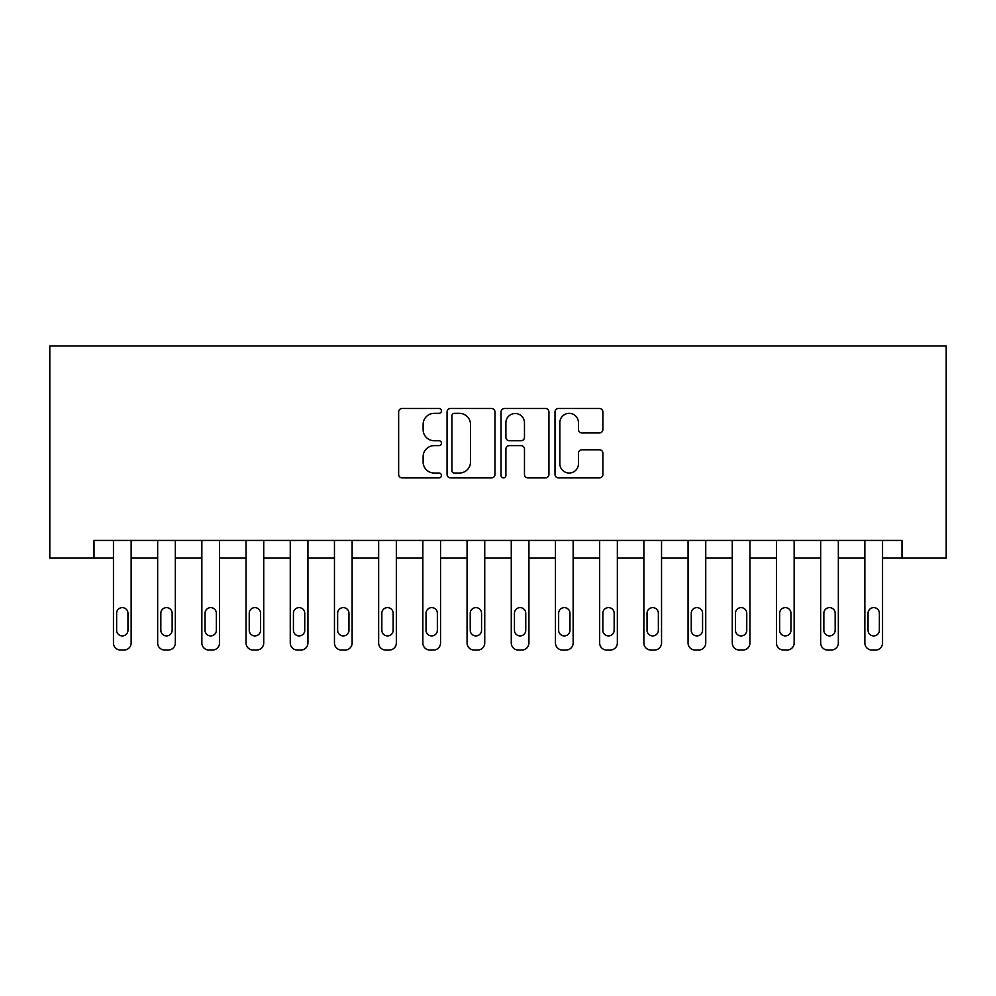 <?xml version="1.0" encoding="UTF-8"?>
<svg xmlns="http://www.w3.org/2000/svg" width="996" height="996" viewBox="0 0 996 996"><rect width="100%" height="100%" fill="white"/><g stroke="black" fill="none" stroke-linecap="round" stroke-linejoin="round"><path stroke-width="1.49" d="M441.427 410.912A2.428 2.428 0 0 0 438.999 408.485L402.11 408.485A3.474 3.474 0 0 0 398.649 411.958L398.649 474.432A3.474 3.474 0 0 0 402.11 477.906L438.999 477.906A2.428 2.428 0 0 0 441.427 475.466A2.428 2.428 0 0 0 438.999 473.038L434.219 473.038A11.105 11.105 0 0 1 423.113 461.932L423.113 456.728A11.105 11.105 0 0 1 434.219 445.623L438.999 445.623A2.428 2.428 0 0 0 441.427 443.195A2.428 2.428 0 0 0 438.999 440.755L434.219 440.755A11.105 11.105 0 0 1 423.113 429.65L423.113 424.445A11.105 11.105 0 0 1 434.219 413.34L438.999 413.34A2.428 2.428 0 0 0 441.427 410.912M599.443 432.949A3.474 3.474 0 0 0 602.904 429.475L602.904 411.958A3.474 3.474 0 0 0 599.443 408.485L558.482 408.485A3.474 3.474 0 0 0 555.009 411.958L555.009 474.432A3.474 3.474 0 0 0 558.482 477.906L599.443 477.906A3.474 3.474 0 0 0 602.904 474.432L602.904 453.255A3.474 3.474 0 0 0 599.443 449.781L581.913 449.781A3.474 3.474 0 0 0 578.439 453.255L578.439 463.75A9.288 9.288 0 0 1 569.152 473.038A9.288 9.288 0 0 1 559.864 463.75L559.864 422.628A9.288 9.288 0 0 1 569.152 413.34A9.288 9.288 0 0 1 578.439 422.628L578.439 429.475A3.474 3.474 0 0 0 581.913 432.949L599.443 432.949M902.003 558.109L946.2 558.109L946.2 345.948L49.8 345.948L49.8 558.109L113.444 558.109L113.444 642.98A7.072 7.072 0 0 0 120.516 650.052L124.052 650.052A7.072 7.072 0 0 0 131.136 642.98L131.136 558.109L157.654 558.109L157.654 642.98A7.072 7.072 0 0 0 164.726 650.052L168.262 650.052A7.072 7.072 0 0 0 175.333 642.98L175.333 558.109L201.852 558.109L201.852 642.98A7.072 7.072 0 0 0 208.923 650.052L212.459 650.052A7.072 7.072 0 0 0 219.531 642.98L219.531 558.109L246.049 558.109L246.049 642.98A7.072 7.072 0 0 0 253.121 650.052L256.657 650.052A7.072 7.072 0 0 0 263.728 642.98L263.728 558.109L290.259 558.109L290.259 642.98A7.072 7.072 0 0 0 297.331 650.052L300.867 650.052A7.072 7.072 0 0 0 307.938 642.98L307.938 558.109L334.457 558.109L334.457 642.98A7.072 7.072 0 0 0 341.528 650.052L345.064 650.052A7.072 7.072 0 0 0 352.136 642.98L352.136 558.109L378.654 558.109L378.654 642.98A7.072 7.072 0 0 0 385.726 650.052L389.262 650.052A7.072 7.072 0 0 0 396.333 642.98L396.333 558.109L422.852 558.109L422.852 642.98A7.072 7.072 0 0 0 429.936 650.052L433.472 650.052A7.072 7.072 0 0 0 440.543 642.98L440.543 558.109L467.062 558.109L467.062 642.98A7.072 7.072 0 0 0 474.133 650.052L477.669 650.052A7.072 7.072 0 0 0 484.741 642.98L484.741 558.109L511.259 558.109L511.259 642.98A7.072 7.072 0 0 0 518.331 650.052L521.867 650.052A7.072 7.072 0 0 0 528.938 642.98L528.938 558.109L555.457 558.109L555.457 642.98A7.072 7.072 0 0 0 562.528 650.052L566.064 650.052A7.072 7.072 0 0 0 573.148 642.98L573.148 558.109L599.667 558.109L599.667 642.98A7.072 7.072 0 0 0 606.738 650.052L610.274 650.052A7.072 7.072 0 0 0 617.346 642.98L617.346 558.109L643.864 558.109L643.864 642.98A7.072 7.072 0 0 0 650.936 650.052L654.472 650.052A7.072 7.072 0 0 0 661.543 642.98L661.543 558.109L688.062 558.109L688.062 642.98A7.072 7.072 0 0 0 695.133 650.052L698.669 650.052A7.072 7.072 0 0 0 705.741 642.98L705.741 558.109L732.272 558.109L732.272 642.98A7.072 7.072 0 0 0 739.343 650.052L742.879 650.052A7.072 7.072 0 0 0 749.951 642.98L749.951 558.109L776.469 558.109L776.469 642.98A7.072 7.072 0 0 0 783.541 650.052L787.077 650.052A7.072 7.072 0 0 0 794.148 642.98L794.148 558.109L820.667 558.109L820.667 642.98A7.072 7.072 0 0 0 827.738 650.052L831.274 650.052A7.072 7.072 0 0 0 838.346 642.98L838.346 558.109L864.864 558.109L864.864 642.98A7.072 7.072 0 0 0 871.948 650.052L875.484 650.052A7.072 7.072 0 0 0 882.556 642.98L882.556 558.109L902.003 558.109L902.003 540.43L93.998 540.43L93.998 558.109M494.962 411.958A3.474 3.474 0 0 0 491.489 408.485L450.541 408.485A3.474 3.474 0 0 0 447.067 411.958L447.067 474.432A3.474 3.474 0 0 0 450.541 477.906L491.489 477.906A3.474 3.474 0 0 0 494.962 474.432L494.962 411.958M504.511 408.485L545.459 408.485A3.474 3.474 0 0 1 548.933 411.958L548.933 474.432A3.474 3.474 0 0 1 545.459 477.906L527.942 477.906A3.474 3.474 0 0 1 524.469 474.432L524.469 449.096A3.474 3.474 0 0 0 520.995 445.623L509.367 445.623A3.474 3.474 0 0 0 505.893 449.096L505.893 475.466A2.428 2.428 0 0 1 503.466 477.906A2.428 2.428 0 0 1 501.038 475.466L501.038 411.958A3.474 3.474 0 0 1 504.511 408.485M454.35 413.34A2.428 2.428 0 0 0 451.923 415.768L451.923 470.61A2.428 2.428 0 0 0 454.35 473.038L459.38 473.038A11.105 11.105 0 0 0 470.498 461.932L470.498 424.445A11.105 11.105 0 0 0 459.38 413.34L454.35 413.34M524.469 422.802A9.288 9.288 0 0 0 515.181 413.514A9.288 9.288 0 0 0 505.893 422.802L505.893 437.294A3.474 3.474 0 0 0 509.367 440.755L520.995 440.755A3.474 3.474 0 0 0 524.469 437.294L524.469 422.802M131.136 540.43L131.136 642.98M113.444 540.43L113.444 642.98M127.949 630.244A5.652 5.652 0 0 1 122.284 635.909A5.652 5.652 0 0 1 116.632 630.244L116.632 613.275A5.652 5.652 0 0 1 122.284 607.622A5.652 5.652 0 0 1 127.949 613.275L127.949 630.244M120.516 650.052L124.052 650.052M175.333 540.43L175.333 642.98M157.654 540.43L157.654 642.98M172.146 630.244A5.652 5.652 0 0 1 166.494 635.909A5.652 5.652 0 0 1 160.829 630.244L160.829 613.275A5.652 5.652 0 0 1 166.494 607.622A5.652 5.652 0 0 1 172.146 613.275L172.146 630.244M164.726 650.052L168.262 650.052M219.531 540.43L219.531 642.98M201.852 540.43L201.852 642.98M216.356 630.244A5.652 5.652 0 0 1 210.691 635.909A5.652 5.652 0 0 1 205.039 630.244L205.039 613.275A5.652 5.652 0 0 1 210.691 607.622A5.652 5.652 0 0 1 216.356 613.275L216.356 630.244M208.923 650.052L212.459 650.052M263.728 540.43L263.728 642.98M246.049 540.43L246.049 642.98M260.554 630.244A5.652 5.652 0 0 1 254.889 635.909A5.652 5.652 0 0 1 249.237 630.244L249.237 613.275A5.652 5.652 0 0 1 254.889 607.622A5.652 5.652 0 0 1 260.554 613.275L260.554 630.244M253.121 650.052L256.657 650.052M307.938 540.43L307.938 642.98M290.259 540.43L290.259 642.98M304.751 630.244A5.652 5.652 0 0 1 299.099 635.909A5.652 5.652 0 0 1 293.434 630.244L293.434 613.275A5.652 5.652 0 0 1 299.099 607.622A5.652 5.652 0 0 1 304.751 613.275L304.751 630.244M297.331 650.052L300.867 650.052M352.136 540.43L352.136 642.98M334.457 540.43L334.457 642.98M348.949 630.244A5.652 5.652 0 0 1 343.296 635.909A5.652 5.652 0 0 1 337.644 630.244L337.644 613.275A5.652 5.652 0 0 1 343.296 607.622A5.652 5.652 0 0 1 348.949 613.275L348.949 630.244M341.528 650.052L345.064 650.052M396.333 540.43L396.333 642.98M378.654 540.43L378.654 642.98M393.159 630.244A5.652 5.652 0 0 1 387.494 635.909A5.652 5.652 0 0 1 381.841 630.244L381.841 613.275A5.652 5.652 0 0 1 387.494 607.622A5.652 5.652 0 0 1 393.159 613.275L393.159 630.244M385.726 650.052L389.262 650.052M440.543 540.43L440.543 642.98M422.852 540.43L422.852 642.98M437.356 630.244A5.652 5.652 0 0 1 431.704 635.909A5.652 5.652 0 0 1 426.039 630.244L426.039 613.275A5.652 5.652 0 0 1 431.704 607.622A5.652 5.652 0 0 1 437.356 613.275L437.356 630.244M429.936 650.052L433.472 650.052M484.741 540.43L484.741 642.98M467.062 540.43L467.062 642.98M481.554 630.244A5.652 5.652 0 0 1 475.901 635.909A5.652 5.652 0 0 1 470.237 630.244L470.237 613.275A5.652 5.652 0 0 1 475.901 607.622A5.652 5.652 0 0 1 481.554 613.275L481.554 630.244M474.133 650.052L477.669 650.052M528.938 540.43L528.938 642.98M511.259 540.43L511.259 642.98M525.764 630.244A5.652 5.652 0 0 1 520.099 635.909A5.652 5.652 0 0 1 514.446 630.244L514.446 613.275A5.652 5.652 0 0 1 520.099 607.622A5.652 5.652 0 0 1 525.764 613.275L525.764 630.244M518.331 650.052L521.867 650.052M573.148 540.43L573.148 642.98M555.457 540.43L555.457 642.98M569.961 630.244A5.652 5.652 0 0 1 564.296 635.909A5.652 5.652 0 0 1 558.644 630.244L558.644 613.275A5.652 5.652 0 0 1 564.296 607.622A5.652 5.652 0 0 1 569.961 613.275L569.961 630.244M562.528 650.052L566.064 650.052M617.346 540.43L617.346 642.98M599.667 540.43L599.667 642.98M614.159 630.244A5.652 5.652 0 0 1 608.506 635.909A5.652 5.652 0 0 1 602.841 630.244L602.841 613.275A5.652 5.652 0 0 1 608.506 607.622A5.652 5.652 0 0 1 614.159 613.275L614.159 630.244M606.738 650.052L610.274 650.052M661.543 540.43L661.543 642.98M643.864 540.43L643.864 642.98M658.356 630.244A5.652 5.652 0 0 1 652.704 635.909A5.652 5.652 0 0 1 647.051 630.244L647.051 613.275A5.652 5.652 0 0 1 652.704 607.622A5.652 5.652 0 0 1 658.356 613.275L658.356 630.244M650.936 650.052L654.472 650.052M705.741 540.43L705.741 642.98M688.062 540.43L688.062 642.98M702.566 630.244A5.652 5.652 0 0 1 696.901 635.909A5.652 5.652 0 0 1 691.249 630.244L691.249 613.275A5.652 5.652 0 0 1 696.901 607.622A5.652 5.652 0 0 1 702.566 613.275L702.566 630.244M695.133 650.052L698.669 650.052M749.951 540.43L749.951 642.98M732.272 540.43L732.272 642.98M746.763 630.244A5.652 5.652 0 0 1 741.111 635.909A5.652 5.652 0 0 1 735.446 630.244L735.446 613.275A5.652 5.652 0 0 1 741.111 607.622A5.652 5.652 0 0 1 746.763 613.275L746.763 630.244M739.343 650.052L742.879 650.052M794.148 540.43L794.148 642.98M776.469 540.43L776.469 642.98M790.961 630.244A5.652 5.652 0 0 1 785.309 635.909A5.652 5.652 0 0 1 779.644 630.244L779.644 613.275A5.652 5.652 0 0 1 785.309 607.622A5.652 5.652 0 0 1 790.961 613.275L790.961 630.244M783.541 650.052L787.077 650.052M838.346 540.43L838.346 642.98M820.667 540.43L820.667 642.98M835.171 630.244A5.652 5.652 0 0 1 829.506 635.909A5.652 5.652 0 0 1 823.854 630.244L823.854 613.275A5.652 5.652 0 0 1 829.506 607.622A5.652 5.652 0 0 1 835.171 613.275L835.171 630.244M827.738 650.052L831.274 650.052M882.556 540.43L882.556 642.98M864.864 540.43L864.864 642.98M879.368 630.244A5.652 5.652 0 0 1 873.716 635.909A5.652 5.652 0 0 1 868.051 630.244L868.051 613.275A5.652 5.652 0 0 1 873.716 607.622A5.652 5.652 0 0 1 879.368 613.275L879.368 630.244M871.948 650.052L875.484 650.052"/></g></svg>
